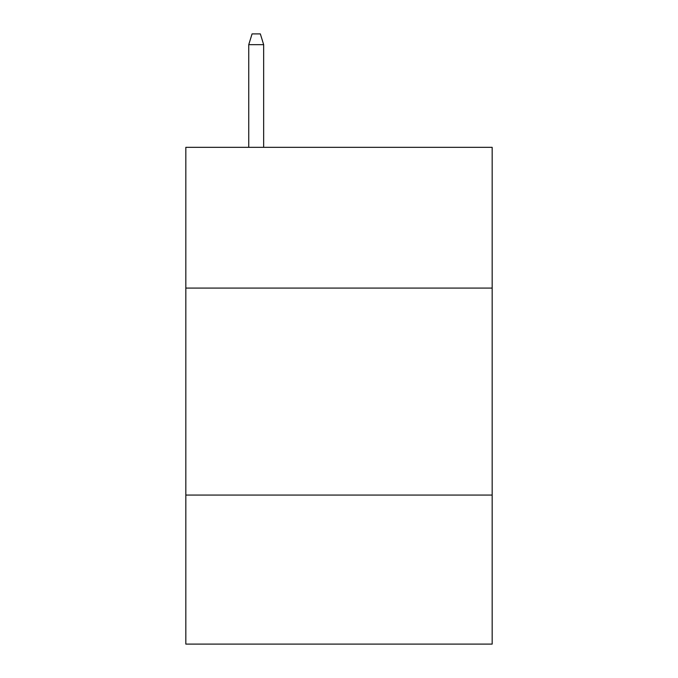 <?xml version="1.0" encoding="UTF-8"?>
<svg xmlns="http://www.w3.org/2000/svg" width="678" height="678" viewBox="0 0 678 678"><rect width="100%" height="100%" fill="white"/><g stroke="black" fill="none" stroke-linecap="round" stroke-linejoin="round"><path stroke-width="1.02" d="M492.169 288.082L492.169 147.329L185.831 147.329L185.831 288.082L492.169 288.082L492.169 644.1L185.831 644.1L185.831 288.082M492.169 495.067L185.831 495.067M263.657 147.329L263.657 44.663L248.75 44.663L248.75 147.329M248.75 44.663L252.063 33.9L260.344 33.9L263.657 44.663"/></g></svg>
